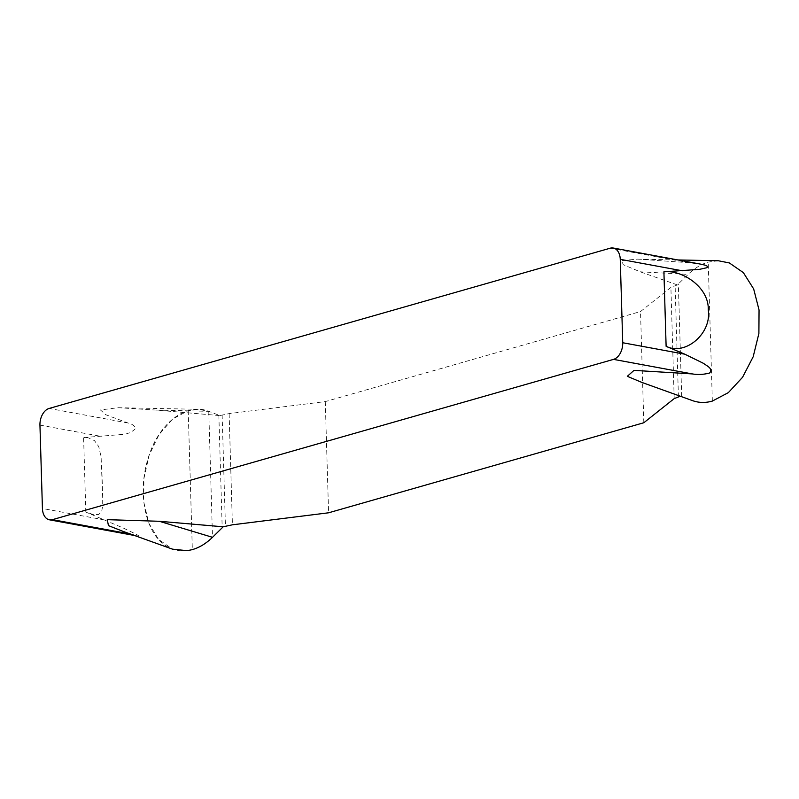 <?xml version="1.0" encoding="UTF-8"?>
<svg xmlns="http://www.w3.org/2000/svg" width="799" height="799" viewBox="0 0 799 799"><rect width="100%" height="100%" fill="white"/><g stroke="black" fill="none" stroke-linecap="round" stroke-linejoin="round"><path stroke-width="0.6" stroke-dasharray="4 3" d="M680.279 396.224L643.455 382.981L680.668 396.114M641.827 382.401L643.455 382.981M123.326 531.475L137.987 536.149L134.532 535.51M718.311 260.754L708.214 262.092C701.132 264.159 694.441 268.264 688.149 274.407L677.362 284.913L670.9 287.42L640.518 311.55L325.283 401.597L229.123 413.602L219.885 415.59L208.769 411.335L198.242 409.288L188.204 410.626L172.494 419.145L159.011 434.616L149.143 455.25L143.91 478.651L143.81 502.152L148.834 523.155L158.452 539.305L172.554 549.173M137.987 536.149L138.786 535.859L136.13 534.201L123.236 528.009L85.813 512.059L93.303 514.526L98.736 514.476L101.693 511.46L102.701 505.687L102.691 497.667L101.093 456.828L98.716 446.571L94.512 440.649L88.439 437.862L83.605 437.582L122.027 434.476C127.151 434.306 131.715 432.299 135.72 428.484C134.442 425.597 131.865 423.77 128 422.991L105.877 414.761L100.414 409.957L118.092 407.7L156.005 410.077L219.885 415.59M677.362 284.913L640.149 271.79L623.26 264.709L621.742 260.624L637.772 259.096L689.078 262.731L700.903 264.189M643.814 422.751L640.518 311.55M325.283 401.597L328.579 512.798M208.769 411.335L212.504 537.318C196.284 552.059 180.644 554.826 165.603 545.627C145.428 532.973 137.328 493.263 147.745 459.625C157.403 424.409 185.787 401.787 208.769 411.335L156.005 410.077M130.417 534.032L131.296 534.191M128 422.991L49.148 408.449M610.236 248.189L689.078 262.731M104.499 519.939L42.427 508.494M39.95 425.098L102.022 436.544M85.813 512.059L83.605 437.582M640.149 271.79L688.149 274.407M229.123 413.602L232.419 524.803M222.132 414.951L225.438 526.141M218.856 415.2L222.192 527.759M188.204 410.626L192.329 549.622M678.421 396.753L675.115 285.563M674.196 398.611L670.9 287.42M712.338 401.088L708.214 262.092M681.697 396.504L678.351 283.945M118.092 407.71L198.212 409.288M637.782 259.166L677.961 259.955M102.691 497.667L101.853 469.383"/><path stroke-width="1.2" d="M680.279 396.224L674.196 398.611L643.814 422.751L328.579 512.798L232.419 524.803L223.191 526.791L159.301 521.278L107.276 519.67L108.454 525.632L123.326 531.475M700.903 264.189L705.946 265.348L707.944 266.736L706.706 267.765L699.524 269.343L663.909 271.83C681.347 269.483 709.063 286.631 708.274 309.882C711.859 333.822 684.913 356.054 666.116 346.307L684.813 354.187L703.599 363.415C706.396 365.702 713.657 368.569 709.532 373.023C703.589 374.581 697.867 374.881 692.373 373.922L633.997 370.376L627.305 376.319L641.827 382.401L692.453 400.599M52.454 519.65L613.532 359.38A14.302 9.418 100.4 0 0 622.731 342.741L620.254 259.335A14.302 9.418 100.4 0 0 613.242 248.02A14.302 9.418 100.4 0 0 610.236 248.189L49.148 408.449A14.302 9.418 100.4 0 0 39.95 425.098L42.427 508.494A14.302 9.418 100.4 0 0 49.438 519.809A14.302 9.418 100.4 0 0 52.454 519.65L130.417 534.032M172.554 549.173L187.206 550.691L192.329 549.622C199.49 547.565 206.212 543.46 212.504 537.318L223.191 526.791M691.884 400.389C698.436 402.866 705.247 403.096 712.338 401.088L728.358 392.619L742.561 377.278L753.167 356.783L758.89 333.473L759.05 309.972L753.657 288.918L743.36 272.629L729.367 262.951L718.311 260.754M692.373 373.922L613.532 359.38M622.731 342.741L684.813 354.187M682.336 270.791L620.254 259.335M663.909 271.83L666.116 346.307M159.301 521.278L212.504 537.318M701.782 264.349L613.242 248.02M134.532 535.51L49.438 519.809M121.798 530.926L172.394 549.123M677.961 259.955L718.201 260.754"/></g></svg>
